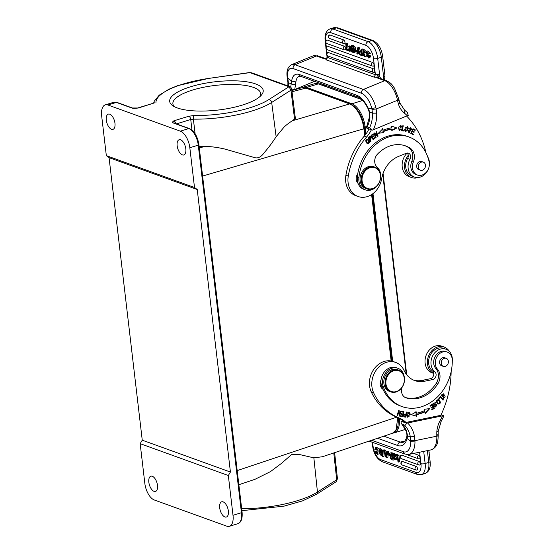 <?xml version="1.0" encoding="UTF-8"?>
<svg xmlns="http://www.w3.org/2000/svg" width="554" height="554" viewBox="0 0 554 554"><rect width="100%" height="100%" fill="white"/><g stroke="black" fill="none" stroke-linecap="round" stroke-linejoin="round"><path stroke-width="0.83" d="M401.048 128.93L401.511 129.096L401.061 128.895L400.528 129.844L399.552 130.072L400.708 126.049L399.012 126.319M398.485 127.718L399.081 129.899L399.552 130.072M400.667 125.433L401.255 126.852M400.805 129.477L399.081 130.509M400.528 129.844L400.057 129.671M400.708 126.049L401.283 127.129L401.782 127.005L400.916 125.495L399.296 130.619L401.511 129.096M401.311 126.838L401.782 127.005M411.054 132.946L413.007 133.95L412.778 134.449M412.051 130.786L413.81 131.686L413.582 132.184M412.979 128.777L414.856 129.747L414.627 130.245M413.007 133.95L411.504 133.105L412.252 131.499L414.025 132.413L414.281 131.859L412.508 130.945L413.173 129.498L415.071 130.474L415.334 129.92L413.007 128.722L410.826 133.445L413.222 134.677L413.478 134.123M411.054 132.939L411.504 133.105M411.802 131.333L412.252 131.499M413.81 131.686L414.281 131.859M412.058 130.779L412.508 130.945M412.723 129.331L413.173 129.498M414.856 129.747L415.334 129.92M411.186 129.539L411.622 129.698L410.895 127.739L409.801 132.309L408.312 130.619L408.159 131.568L409.094 132.828L410.673 128.306L409.427 128.237M409.136 128.937L408.866 132.725M410.646 127.676L411.255 129.103M408.27 130.557L409.33 132.122M410.673 128.306L411.622 129.698M409.801 132.295L409.323 132.247M403.534 130.481L403.416 130.986L401.671 130.702M401.809 130.107L402.259 130.273L403.277 125.806L402.806 125.723L401.65 130.792L403.416 130.986M403.887 131.16L404.025 130.564L402.259 130.273M407.225 127.15L406.955 130.862L405.888 131.139L406.172 127.385L407.225 127.15L405.445 127.468M404.704 129.594L405.888 131.139M407.176 126.527L407.889 128.791M407.252 130.536L405.452 131.582M404.69 130.058L405.68 131.693L408.416 128.209L407.419 126.589L404.69 130.058M374.774 137.662L372.89 139.22M373.666 135.875L372.073 137.219L373.237 138.819L372.544 137.392L374.192 136.152L373.957 135.661L372.309 136.9L371.692 135.612L373.444 134.29L373.209 133.798L371.062 135.418L373.077 139.608L375.293 137.939L374.823 137.766M372.925 134.013L371.222 135.446L372.309 136.9M375.293 137.939L375.058 137.44L373.237 138.819M372.073 137.219L372.544 137.392M373.721 135.979L374.192 136.152M371.222 135.446L371.692 135.612M372.974 134.123L373.444 134.29M382.385 128.549L382.682 130.058L383.16 130.225A50.262 41.024 109.9 0 1 391.775 127.766L391.761 126.18L396.927 127.981L391.803 130.529L391.789 129.172L391.318 128.999A48.814 39.84 109.9 0 0 382.946 131.395L383.202 132.683L378.569 133.064M396.449 127.815L391.803 130.128M383.202 132.683L378.34 133.292L382.862 128.722L383.16 130.225M382.946 131.395L383.423 131.561L383.673 132.849M383.423 131.561A48.814 39.84 -70.1 0 1 391.789 129.172M375.612 137.24L376.083 137.413L374.739 133.943L374.269 133.777L375.543 137.281M376.083 131.9L377.378 136.104M374.255 133.078L377.364 135.405L374.4 132.981L373.985 133.251L375.688 137.662L376.083 137.413M374.739 133.943L377.703 136.367L378.119 136.097L376.408 131.693L376.021 131.942L377.364 135.405M377.648 135.931L378.119 136.097M367.517 139.186L369.054 141.866M368.763 142.904L367.254 143.673M367.17 143.631C369.795 143.673 370.086 142.26 368.057 139.4C365.411 139.359 365.114 140.771 367.17 143.631L367.482 143.784M369.719 139.373L368.895 137.953L370.294 137.046L369.525 136.88L368.417 137.787L369.719 139.373C371.09 138.175 371.18 137.406 369.989 137.053L369.518 136.88M369.622 137.323L369.144 137.15M368.895 137.953L368.417 137.787M370.82 138.251L369.518 139.67L370.321 141.395M370.19 136.423L370.861 138.091M369.767 136.533L368.244 137.821L370.55 141.776L370.924 141.45L369.989 139.837C371.741 137.787 371.665 136.686 369.774 136.547L370.432 136.464M370.924 141.45L370.453 141.277M372.323 130.128L366.783 128.126L366.637 126.894L369.684 127.586L372.323 130.128L373.348 129.761A28.974 23.642 109.9 0 0 376.665 113.148L376.138 109.027L371.976 109.387L372.468 113.189L376.665 113.148M366.637 126.894L369.428 117.178L369.206 112.13L369.636 112.067L369.92 117.51L369.47 117.185M354.955 50.414L356.471 50.961L356.582 51.91L355.066 51.363L354.955 50.414L356.111 50.061L357.247 50.469M356.471 50.961L357.212 50.733M357.095 51.751L356.582 51.91M368.722 58.038L369.878 57.685L370.619 55.968L369.996 55.504L368.839 55.857L369.463 56.321L368.722 58.038L366.069 54.888L366.72 51.273L369.109 53.842L368.555 53.863L366.963 52.145L367.461 56.75L368.341 57.124M368.777 56.543L367.461 56.75M368.625 56.397L367.704 52.325M368.597 56.951L368.846 55.864M370.619 55.968L369.463 56.321M366.72 51.273L367.877 50.92L370.266 53.489L369.109 53.842M353.127 47.194L353.237 48.129L352.15 48.461L351.942 46.716C353.549 47.353 354.048 48.053 353.431 48.814L352.15 48.461M352.946 48.745L354.027 48.413L353.237 48.129M353.438 49.825L353.577 51.037L352.489 51.37L352.254 49.368L353.881 50.282L353.958 51.723M354.096 51.231L353.577 51.037M353.985 51.702L352.489 51.37M353.902 49.445L355.059 49.084C355.668 47.769 355.239 46.654 353.777 45.733L352.621 46.093L351.167 45.566L351.928 52.041L354.255 52.699L354.719 51.931L353.902 49.438C354.512 48.122 354.082 47.007 352.621 46.093M355.876 51.577L354.719 51.931M355.703 50.185L355.066 49.084M353.777 45.733L352.323 45.213L351.167 45.566M354.255 52.699L355.862 51.647M365.952 52.263L364.643 52.36C363.86 50.656 363.286 50.338 362.912 51.39L365.031 56.709L362.87 55.102L362.503 53.766L363.659 53.413M363.258 50.809L362.912 51.39L363.992 51.058M365.031 56.709L366.471 56.183M365.855 52.921L365.287 52.464M363.93 53.62L362.503 53.773M363.05 53.89L364.761 55.781L364.698 54.25L363.078 52.886M365.065 55.158L364.283 53.883M366.249 51.605L364.026 49.507L362.87 49.86L365.204 52.491M363.078 52.893L362.87 49.86M364.712 52.034L364.068 51.037M361.395 49.161L361.866 49.327L361.533 55.615L361.063 55.442L361.395 49.161L363.022 48.974L362.974 49.825M361.866 49.327L363.022 48.974M362.718 54.721L362.69 55.261L361.533 55.615M362.835 52.582L362.773 53.69M351.042 51.716L350.156 49.735L349.671 51.224L348.992 50.975L349.733 48.89L348.508 46.266L349.207 46.522L349.969 48.246L350.433 46.965L351.098 47.208L350.384 49.084L351.728 51.965L351.042 51.716M350.682 46.889L349.664 45.913L348.508 46.266M350.363 46.162L349.207 46.522M351.298 46.695L350.433 46.965M351.541 48.731L350.384 49.084M350.682 50.913L349.671 51.224M346.949 49.368L348.798 50.04L348.909 50.947L346.465 50.068L345.703 43.593L347.455 43.447L348.106 49.015L346.949 49.368L346.298 43.808M345.703 43.593L347.455 43.447M348.798 50.04L349.387 49.86M348.106 49.015L349.512 49.521M327.684 52.505A1.877 0.928 73 0 1 327.788 52.45A1.877 0.928 73 0 1 327.816 52.443A1.877 0.928 73 0 1 328.01 52.415A1.877 0.928 -107 0 1 328.037 52.422A1.877 0.928 73 0 1 328.162 52.457L373.507 68.841A1.877 0.928 73 0 1 374.539 70.164A1.877 0.928 73 0 1 374.739 70.988A1.877 0.928 73 0 1 374.227 72.422A1.884 1.884 0 0 1 373.195 72.352L327.857 55.968A1.884 1.537 109.9 0 1 326.922 54.244A1.884 1.537 109.9 0 1 328.162 52.457M326.943 46.197A1.877 0.928 73 0 1 327.047 46.141A1.877 0.928 73 0 1 327.075 46.127A1.877 0.928 73 0 1 327.269 46.107A1.877 0.928 -107 0 1 327.296 46.114A1.877 0.928 73 0 1 327.421 46.148L372.766 62.533A1.877 0.928 73 0 1 373.798 63.855A1.877 0.928 73 0 1 373.998 64.68A1.877 0.928 73 0 1 373.486 66.113A1.884 1.884 0 0 1 372.454 66.044A1.884 1.537 109.9 0 1 371.526 64.326A1.884 1.537 109.9 0 1 372.766 62.533M326.666 40.054A1.877 0.928 73 0 1 326.77 39.999A1.877 0.928 73 0 1 326.798 39.992A1.877 0.928 73 0 1 326.992 39.971A1.877 0.928 -107 0 1 327.026 39.971A1.877 0.928 73 0 1 327.151 40.006L344.47 46.266A1.877 0.928 73 0 1 345.509 47.589A1.877 0.928 73 0 1 345.703 48.413A1.877 0.928 73 0 1 345.19 49.846A1.884 1.884 0 0 1 344.166 49.777A1.884 1.537 109.9 0 1 343.258 48.641A1.884 1.537 109.9 0 1 344.47 46.266M329.429 35.013A1.877 0.928 73 0 1 329.533 34.957A1.877 0.928 73 0 1 329.561 34.95A1.877 0.928 73 0 1 329.755 34.923A1.877 0.928 -107 0 0 329.755 34.923A1.877 0.928 73 0 1 329.914 34.964L343.729 39.957A1.877 0.928 73 0 1 344.768 41.28A1.877 0.928 73 0 1 344.962 42.104A1.877 0.928 73 0 1 344.45 43.537A1.884 1.884 0 0 1 343.425 43.468A1.884 1.537 109.9 0 1 342.517 42.333A1.884 1.537 109.9 0 1 343.729 39.957M358.66 51.224L357.739 51.501L358.216 49.812M357.926 49.902A8.386 4.134 73 0 0 357.981 49.043L358.874 51.917L357.739 51.501M359.165 52.824L357.662 52.284L357.469 54.043L356.845 53.814L357.559 47.879L358.161 48.094L360.502 55.137L359.83 54.894L359.165 52.824M357.559 47.879L358.722 47.519L359.317 47.741L358.161 48.094M361.09 54.957L360.502 55.137M359.317 47.741L361.173 53.336M358.736 52.672L358.632 53.69L357.469 54.043M369.206 112.116L368.278 109.131C364.927 102.414 361.575 98.404 358.223 97.116A3.04 2.486 -70.1 0 1 356.769 95.274A20.276 9.418 -112.3 0 1 368.555 108.896L368.285 109.117M325.433 58.585L318.038 55.912L312.996 55.906L291.639 64.673C287.692 66.805 286.231 71.085 287.242 77.505L287.9 82.373L288.385 82.775L287.921 79.007L287.422 78.585M287.921 79.007L287.755 78.059A14.487 6.731 67.7 0 1 293.149 68.571L361.478 93.266A14.487 6.731 67.7 0 1 371.782 108.432L368.569 108.889L369.656 112.067L372.454 113.196A25.927 21.163 109.9 0 1 369.684 127.586M358.223 97.116L300.912 76.404A3.04 2.486 -70.1 0 1 299.458 74.561A20.276 9.418 -112.3 0 0 291.681 81.106L291.203 83.716L288.385 82.775A25.927 21.163 109.9 0 1 288.385 86.064M294.721 89.7A28.974 23.642 109.9 0 0 294.749 89.464L295.898 81.902L291.681 81.106L287.734 78.066M295.497 84.554C293.835 84.824 292.401 84.54 291.203 83.716L290.767 87.213M314.561 81.334L294.749 89.464L291.695 89.118M448.048 360.1A4.273 3.49 -70.1 0 1 447.362 364.878A4.273 3.49 -70.1 0 1 443.345 366.381A4.273 3.49 -70.1 0 1 441.552 364.615A4.273 3.49 -70.1 0 1 442.237 359.844A4.273 3.49 -70.1 0 1 446.254 358.341A4.273 3.49 -70.1 0 1 448.048 360.1M445.284 357.988A4.349 3.546 109.9 0 0 444.703 357.704A4.349 3.546 109.9 0 0 443.061 357.593A4.349 3.546 109.9 0 0 439.585 362.538A4.349 3.546 109.9 0 0 441.746 365.875A4.349 3.546 109.9 0 0 442.383 366.028M402.072 387.378A8.691 7.091 109.9 0 0 405.86 397.765A8.691 7.091 109.9 0 0 406.054 397.834A33.025 26.952 109.9 0 0 417.799 398.402A33.025 26.952 109.9 0 0 437.729 384.005A11.586 9.46 109.9 0 0 437.48 369.186A10.138 8.275 -70.1 0 1 435.901 359.006A10.138 8.275 -70.1 0 1 443.373 351.797A10.138 8.275 -70.1 0 1 447.21 352.053A10.138 8.275 -70.1 0 1 452.272 360.045A42.589 34.757 -70.1 0 1 418.166 407.633A42.589 34.757 -70.1 0 1 402.059 406.574A42.589 34.757 -70.1 0 1 383.264 386.713A13.04 10.637 -70.1 0 1 392.952 367.946A13.04 10.637 -70.1 0 1 397.883 368.271A13.04 10.637 -70.1 0 1 404.295 377.184M397.883 368.271L396.311 367.704A13.04 10.637 109.9 0 0 391.38 367.378A13.04 10.637 109.9 0 0 382.662 374.525A13.04 10.637 109.9 0 0 381.02 380.03A13.04 10.637 109.9 0 0 381.692 386.145A42.589 34.757 109.9 0 0 382.973 389.282A42.589 34.757 109.9 0 0 400.487 405.999L402.059 406.574M447.21 352.053L445.638 351.485A10.138 8.275 109.9 0 0 441.801 351.229A10.138 8.275 109.9 0 0 433.678 362.558A10.138 8.275 109.9 0 0 435.901 368.618A11.586 9.46 -70.1 0 1 436.157 383.437A33.025 26.952 -70.1 0 1 416.227 397.834A33.025 26.952 -70.1 0 1 405.203 397.481M434.842 406.269L435.416 406.491L434.994 406.124L434.606 406.498L435.229 407.058L436.497 404.205L434.267 404.669M435.624 402.28L436.192 402.862L435.465 402.211L434.094 405.313L436.351 404.801L433.879 405.196M436.24 404.15L436.691 405.327M436.497 405.95L435.001 406.941M433.512 403.36L434.156 404.524M435.354 403.056L436.192 402.862M436.351 404.801L435.416 406.491M434.627 404.69L433.983 403.527M435.354 402.876L435.825 403.229M440.402 396.532L443.394 399.794L440.582 396.339L438.803 398.333L439.135 398.741L440.534 397.163L440.063 396.996L438.837 398.374M440.534 397.163L443.02 400.217L443.394 399.794M436.469 401.158L438.304 403.644L436.933 401.442L438.595 400.043L439.938 402.287L438.304 403.644M438.595 400.043L436.774 400.348M438.526 399.42L439.945 402.232M439.647 403.125L437.875 404.101M438.574 399.448L439.045 399.621C436.268 399.676 435.866 401.165 437.84 404.081C440.645 404.018 441.046 402.536 439.045 399.621L438.768 399.489M398.665 410.514L399.019 414.759L399.496 414.932L399.122 410.528L398.7 410.403L397.093 415.361L397.488 415.479L398.748 411.587L399.122 415.985L399.545 416.109L401.158 411.158L400.764 411.033L399.496 414.932M399.413 414.898L399.109 415.832M397.1 415.341L397.488 415.479M398.361 411.449L398.748 411.587M399.115 415.957L399.545 416.109M402.329 416.096L402.197 416.622L402.668 416.788L403.956 411.747L401.567 411.262L401.415 411.851L403.381 412.259L401.435 411.781M403.381 412.259L402.945 413.976L401.172 413.609L401.02 414.198L402.793 414.565L401.041 414.129M402.197 416.622L400.369 416.248M403.464 411.65L403.319 412.231M402.876 413.963L402.723 414.537M402.793 414.565L402.398 416.109L400.507 415.722L400.355 416.317L402.668 416.788M432.182 404.205L434.364 408.291L432.487 403.998L429.987 405.743L430.209 406.255L432.265 404.815L431.795 404.642L430.043 405.867M432.265 404.815L432.903 406.276L431.054 407.571L431.268 408.076L433.124 406.781L432.653 406.608L431.102 407.696M433.893 408.118L431.774 409.607M433.124 406.781L433.699 408.097L431.718 409.482L431.94 409.988L434.364 408.291M415.832 411.747L415.888 413.097L416.366 413.27A48.814 39.84 -70.1 0 0 424.696 410.542L424.399 409.267L429.745 408.61L425.34 413.346L425.001 411.857A50.262 41.024 109.9 0 1 416.421 414.662L416.483 416.241L411.241 414.655L416.31 411.913L416.359 413.27M425.001 411.857L424.53 411.691A50.262 41.024 -70.1 0 1 415.95 414.496L416.012 416.068L410.77 414.489M429.031 408.7L425.216 412.799M416.012 416.068L416.483 416.241M415.95 414.496L416.421 414.662M403.949 414.621L405.902 414.724L405.549 416.539L403.845 416.199M403.617 415.763L403.852 416.186M404.323 416.359C403.797 415.091 404.323 414.551 405.902 414.724M405.493 416.532L405.396 417.017L403.672 416.788M405.95 414.115L405.84 414.697M406.407 412.051L406.013 414.122C403.679 414.323 403.063 415.265 404.15 416.947L405.874 417.183L406.844 412.1L406.407 412.051M405.396 417.017L405.867 417.19M406.878 415.486L408.007 416.746L407.876 413.187L408.984 412.702L409.108 416.31L408.007 416.746M408.984 412.702L407.571 412.813M408.921 412.086L409.641 413.672M408.949 416.476L407.599 417.19M410.057 413.402L409.171 412.141L406.941 416.068L407.827 417.307L410.057 413.402L409.586 413.229M441.586 395.196L442.327 396.636L442.016 395.688L443.588 394.434L441.787 394.746M443.532 393.811L445.118 396.442M444.793 397.391L443.221 398.236M442.016 395.688L441.538 395.514M443.588 394.434L443.463 398.34L443.768 393.88L442.327 396.636M451.143 371.658A86.916 70.933 -70.1 0 1 440.825 415.32L405.992 422.432A28.974 23.642 109.9 0 0 399.496 418.166A66.632 54.382 -70.1 0 1 373.569 392.634A20.276 16.551 -70.1 0 1 371.789 384.975A20.276 16.551 -70.1 0 1 395.688 362.427A20.276 16.551 -70.1 0 1 404.018 370.37A26.073 21.281 109.9 0 0 414.724 380.577A26.073 21.281 109.9 0 0 424.586 381.228L432.639 379.58A4.349 3.546 109.9 0 0 435.929 376.208A4.349 3.546 109.9 0 0 434.807 371.782A12.749 10.401 -70.1 0 1 430.964 363.403A12.749 10.401 -70.1 0 1 445.984 349.235A12.749 10.401 -70.1 0 1 452.341 359.034A12.749 10.401 -70.1 0 1 452.286 361.007M434.807 371.782L432.445 370.931A12.749 10.401 -70.1 0 1 430.195 355.211A12.749 10.401 -70.1 0 1 443.622 348.376L445.984 349.235M432.445 370.931A4.349 3.546 -70.1 0 1 433.727 373.417A14.196 11.586 -70.1 0 1 427.383 362.801A14.196 11.586 -70.1 0 1 444.114 347.019L441.753 346.167A14.196 11.586 109.9 0 0 425.022 361.949A14.196 11.586 109.9 0 0 432.106 372.863L433.734 373.451M444.114 347.019A14.196 11.586 -70.1 0 1 449.349 351.451M433.727 373.417A4.349 3.546 -70.1 0 1 430.278 378.728L422.224 380.376A26.073 21.281 -70.1 0 1 413.561 380.106M395.688 362.427L393.326 361.575A20.276 16.551 109.9 0 0 369.428 384.123A20.276 16.551 109.9 0 0 371.208 391.782A66.632 54.382 109.9 0 0 397.135 417.314A28.974 23.642 -70.1 0 1 403.631 421.58L405.992 422.432M406.172 430.867L406.629 431.282A25.927 21.163 -70.1 0 0 402.121 424.239C401.373 423.928 401.027 422.917 401.061 421.206L406.601 423.208C405.895 424.759 405.189 425.389 404.482 425.091L401.733 423.976L406.144 430.874L406.982 434.959M389.324 455.277L387.814 454.73L387.703 453.781L389.213 454.328L389.324 455.277L389.739 455.146M389.573 453.691L387.703 453.781M375.723 451.829L376.879 451.475L375.169 451.849L375.723 451.829L377.316 453.546L376.817 448.941L375.681 448.74L376.838 448.387L376.588 449.474L375.439 449.834L374.816 449.37L375.564 447.653L378.216 450.804L377.565 454.419L375.169 451.849M377.731 453.006L376.879 451.475M375.937 448.567L375.432 449.827M377.565 454.419L379.185 453.733M379.49 453.075L379.58 452.41M378.964 449.156L376.72 447.3L375.564 447.653M392.239 458.165L391.74 457.092M391.339 456.946L392.128 457.23L392.336 458.975C390.729 458.338 390.238 457.639 390.854 456.877L391.339 456.946M391.934 455.533L391.401 453.636M391.484 455.076L390.397 455.409L392.024 456.323L391.789 454.322L390.321 453.968L390.397 455.416M394.136 458.643L394.268 459.772L393.111 460.125L391.664 459.598C390.196 458.684 389.774 457.569 390.383 456.254L389.566 453.761L390.023 452.992L391.948 452.736L393.527 453.428M393.111 460.125L392.35 453.65L390.792 453.089M392.35 453.65L393.506 453.297M391.948 452.736L390.023 452.992M381.027 454.882L381.367 454.301C380.993 455.353 380.418 455.035 379.635 453.331L380.446 453.082M381.353 454.183L380.93 453.47M382.717 450.617L382.572 450.236L381.415 450.589L381.782 451.925L382.932 451.565M382.572 450.236L380.404 448.629L379.248 448.982L381.415 450.589M381.367 454.301L379.248 448.982M381.152 451.455L380.736 451.094L379.58 451.455L379.525 449.917L381.775 451.919M380.736 451.081L380.369 450.18M379.58 451.455L381.2 452.805M382.606 452.756L381.754 451.898L380.598 452.251M382.364 452.445L381.207 452.798L381.408 455.831L379.081 453.2L380.148 452.874M379.635 453.331L379.081 453.2M382.883 456.531L382.419 456.364L382.745 450.077L383.216 450.25L382.883 456.531L384.04 456.177L384.261 452.002M383.216 450.25L384.372 449.89L382.745 450.077M384.372 449.89L384.344 450.381M394.129 455.956L394.614 454.467L395.286 454.716L394.552 456.801L395.771 459.425L395.078 459.169L394.316 457.445L393.852 458.726L393.181 458.483L393.894 456.607L392.557 453.726L393.243 453.975L394.129 455.956M394.552 456.801L395.708 456.448L396.927 459.065L395.771 459.425M394.753 458.449L393.852 458.726M394.76 454.425L393.714 453.373L392.557 453.726M394.4 453.615L393.243 453.975M395.286 454.716L396.449 454.356L394.614 454.467M395.93 455.817L395.708 456.448M397.329 456.323L395.48 455.651L395.376 454.744L397.814 455.623L398.97 455.27L399.732 461.745L397.987 461.884L397.329 456.323M398.575 462.098L397.814 455.623M398.97 455.27L396.532 454.391L395.376 454.744M419.053 452.334A1.877 0.928 73 0 1 418.914 452.479A1.877 0.928 73 0 1 418.782 452.542A1.877 0.928 73 0 1 418.734 452.556A1.877 0.928 73 0 1 418.589 452.563M413.644 453.435L418.755 455.284A1.877 0.928 73 0 1 419.98 457.431A1.877 0.928 73 0 1 420.001 457.777A1.877 0.928 73 0 1 420.001 457.943A1.877 0.928 73 0 1 419.974 458.172A1.877 0.928 73 0 1 419.8 458.629A1.877 0.928 73 0 1 419.655 458.788A1.877 0.928 73 0 1 419.523 458.851A1.877 0.928 73 0 1 419.475 458.864A1.877 0.928 73 0 1 419.33 458.871M419.447 464.979A1.884 1.537 -70.1 0 1 418.72 464.938L401.394 458.67A1.884 1.884 0 0 1 401.325 455.159A1.877 0.928 73 0 1 401.705 455.159L419.025 461.42A1.877 0.928 73 0 1 420.257 463.566A1.877 0.928 73 0 1 420.278 463.92A1.877 0.928 73 0 1 420.271 464.086A1.877 0.928 73 0 1 420.244 464.314A1.877 0.928 73 0 1 420.077 464.771A1.877 0.928 73 0 1 419.925 464.924A1.877 0.928 73 0 1 419.8 464.993A1.877 0.928 73 0 1 419.745 465.007A1.877 0.928 73 0 1 419.6 465.014M416.684 470.021A1.884 1.537 -70.1 0 1 415.957 469.979L402.135 464.979A1.884 1.884 0 0 1 402.066 461.468A1.877 0.928 73 0 1 402.446 461.468L416.269 466.468A1.877 0.928 73 0 1 417.494 468.615A1.877 0.928 73 0 1 417.515 468.961A1.877 0.928 73 0 1 417.508 469.127A1.877 0.928 73 0 1 417.481 469.356A1.877 0.928 73 0 1 417.314 469.813A1.877 0.928 73 0 1 417.162 469.965A1.877 0.928 73 0 1 417.037 470.034A1.877 0.928 73 0 1 416.989 470.048A1.877 0.928 73 0 1 416.837 470.055M386.54 454.19L386.36 455.79A8.386 4.134 73 0 0 386.297 456.648L385.404 453.781L386.54 454.19M385.113 452.867L386.623 453.407L386.81 451.649L387.44 451.877L386.72 457.812L386.117 457.597L383.784 450.554L384.455 450.797L385.113 452.867L386.699 452.666M388.188 454.862L387.876 457.459L386.72 457.812M384.455 450.797L385.612 450.444L383.784 450.554M385.612 450.444L386.27 452.514M387.44 451.877L388.596 451.524L386.81 451.649M388.596 451.524L388.347 453.587M377.606 438.262L397.765 445.541A20.276 10.484 -101.5 0 0 407.128 438.512L410.756 441.649M410.743 440.659L414.946 440.672L414.503 436.531L410.341 436.871L410.777 441.649L414.981 441.947L414.946 440.672L436.822 436.199A3.04 0.783 -2.3 0 0 438.214 435.479C437.819 441.891 438.082 447.085 430.811 449.931A17.527 9.065 -101.5 0 0 436.822 436.199L436.787 435.299C438.283 434.842 438.581 434.468 437.667 434.184M406.795 437.182L407.128 438.512L407.536 435.922L410.341 436.871A25.927 21.163 -70.1 0 0 404.482 425.091M397.765 445.541A3.04 2.486 -70.1 0 1 400.196 442.085A17.236 8.912 78.5 0 0 402.987 442.334C403.381 441.919 404.344 443.255 406.754 437.168L406.989 435.001L407.536 435.922L406.629 431.282M437.681 431.171C438.595 431.455 438.304 431.725 436.808 431.975L436.787 435.299M443.373 417.03L443.449 415.652L441.074 414.794M402.806 420.811L401.061 421.206M406.601 423.208L443.449 415.652M381.02 380.03A7.244 5.914 109.9 0 0 380.162 384.088A7.244 5.914 109.9 0 0 382.973 389.282M397.467 369.663A11.586 9.46 109.9 0 0 393.084 369.373A11.586 9.46 109.9 0 0 383.97 379.926A11.586 9.46 109.9 0 0 389.594 391.456L390.847 391.913A11.586 9.46 -70.1 0 1 385.072 383.001A11.586 9.46 -70.1 0 1 394.344 369.823A11.586 9.46 109.9 0 1 398.728 370.114L397.467 369.663M390.847 391.913A11.586 9.46 -70.1 0 0 395.231 392.204A11.586 9.46 109.9 0 0 404.503 379.026A11.586 9.46 109.9 0 0 398.728 370.114M394.683 370.501A11.011 8.982 -70.1 0 1 404.337 379.241A11.011 8.982 -70.1 0 1 395.528 391.754A11.011 8.982 -70.1 0 1 385.875 383.015A11.011 8.982 -70.1 0 1 394.683 370.501M381.062 383.548A7.098 5.796 -70.1 0 1 380.196 382.966M380.439 174.129A11.586 9.46 -70.1 0 1 373.071 188.706A11.586 9.46 -70.1 0 1 367.004 188.928A11.586 9.46 -70.1 0 1 361.45 181.927A11.586 9.46 -70.1 0 1 368.819 167.356A11.586 9.46 -70.1 0 1 374.885 167.135A11.586 9.46 -70.1 0 1 380.439 174.129M369.241 168.007A11.011 8.982 -70.1 0 1 380.279 174.441A11.011 8.982 -70.1 0 1 373.278 188.284A11.011 8.982 -70.1 0 1 362.24 181.851A11.011 8.982 -70.1 0 1 369.241 168.007M374.885 167.135L373.701 166.706A11.586 9.46 109.9 0 0 367.641 166.934A11.586 9.46 109.9 0 0 360.079 177.966A11.586 9.46 109.9 0 0 365.827 188.505L367.004 188.928M424.835 163.34A4.273 3.49 -70.1 0 1 424.676 168.395A4.273 3.49 -70.1 0 1 420.451 170.196A4.273 3.49 -70.1 0 1 418.969 169.012A4.273 3.49 -70.1 0 1 419.129 163.963A4.273 3.49 -70.1 0 1 423.36 162.156A4.273 3.49 -70.1 0 1 424.835 163.34M422.39 161.81A4.349 3.546 109.9 0 0 421.809 161.519A4.349 3.546 109.9 0 0 419.53 161.609A4.349 3.546 109.9 0 0 416.767 167.073A4.349 3.546 109.9 0 0 418.852 169.697A4.349 3.546 109.9 0 0 419.482 169.843M377.842 184.925A13.04 10.637 -70.1 0 1 372.149 189.613A13.04 10.637 -70.1 0 1 365.328 189.863A13.04 10.637 -70.1 0 1 358.881 177.876A42.589 34.757 -70.1 0 1 386.616 137.766A42.589 34.757 -70.1 0 1 408.894 136.942A42.589 34.757 -70.1 0 1 429.142 161.879A10.138 8.275 -70.1 0 1 422.737 174.815A10.138 8.275 -70.1 0 1 417.432 175.016A10.138 8.275 -70.1 0 1 413.305 162.121A11.586 9.46 109.9 0 0 410.175 148.181A33.025 26.952 109.9 0 0 405.646 145.931A33.025 26.952 109.9 0 0 388.368 146.575A33.025 26.952 109.9 0 0 377.565 154.047A8.691 7.091 109.9 0 0 377.108 167.093A13.04 10.637 -70.1 0 1 380.66 177.142M408.894 136.942L407.322 136.367A42.589 34.757 109.9 0 0 385.037 137.198A42.589 34.757 109.9 0 0 357.787 173.631A42.589 34.757 109.9 0 0 357.309 177.308A13.04 10.637 109.9 0 0 358.071 183.395A13.04 10.637 109.9 0 0 363.756 189.295L365.328 189.863M404.856 145.66A33.025 26.952 -70.1 0 1 408.603 147.613A11.586 9.46 -70.1 0 1 411.726 161.553A10.138 8.275 109.9 0 0 415.853 174.448L417.432 175.016M407.211 153.049A14.196 11.586 109.9 0 0 402.405 168.111A14.196 11.586 109.9 0 0 409.205 176.684L411.567 177.536A14.196 11.586 -70.1 0 1 404.766 168.963A14.196 11.586 -70.1 0 1 408.256 155.335A4.349 3.546 -70.1 0 1 407.626 158.402L409.995 159.254A4.349 3.546 109.9 0 0 408.478 153.202A4.349 3.546 109.9 0 0 406.207 153.285L398.34 156.512A26.073 21.281 109.9 0 0 381.658 178.783A20.276 16.551 -70.1 0 1 358.078 196.497A20.276 16.551 -70.1 0 1 348.355 184.247A20.276 16.551 -70.1 0 1 348.279 176.068A66.632 54.382 -70.1 0 1 366.609 136.977A28.974 23.642 109.9 0 0 371.388 129.795M418.429 177.474A14.196 11.586 -70.1 0 1 411.567 177.536M406.636 116.091A86.916 70.933 -70.1 0 1 425.901 152.544A14.487 11.821 109.9 0 0 425.922 152.648M427.743 156.955A12.749 10.401 -70.1 0 1 429.198 160.75A12.749 10.401 -70.1 0 1 429.336 165.314M428.394 168.956A12.749 10.401 -70.1 0 1 414.427 177.024A12.749 10.401 -70.1 0 1 409.891 173.319A12.749 10.401 -70.1 0 1 408.312 169.33A12.749 10.401 -70.1 0 1 409.995 159.254M414.427 177.024L412.058 176.172A12.749 10.401 -70.1 0 1 407.626 158.402M369.026 128.937A28.974 23.642 -70.1 0 1 364.248 136.125A66.632 54.382 109.9 0 0 345.918 175.209A20.276 16.551 109.9 0 0 345.994 183.395A20.276 16.551 109.9 0 0 355.716 195.645L358.078 196.497M407.204 153.036A4.349 3.546 -70.1 0 1 408.256 155.335M357.787 173.631A7.244 5.914 109.9 0 0 356.354 180.119A7.244 5.914 109.9 0 0 358.071 183.395M357.378 180.646A7.098 5.796 -70.1 0 1 356.326 179.96M242.029 105.177A47.076 14.217 -6.7 0 0 261.322 95.191A47.076 14.217 -6.7 0 0 244.369 81.48A47.076 14.217 -6.7 0 0 190.86 86.687A47.076 14.217 -6.7 0 0 172.619 105.613A47.076 14.217 -6.7 0 0 242.029 105.177M259.888 96.611A44.181 13.338 -6.7 0 0 260.65 93.522A44.181 13.338 -6.7 0 0 236.98 84.603A44.181 13.338 -6.7 0 0 192.757 89.997A44.181 13.338 173.3 0 0 172.89 103.827A44.181 13.338 173.3 0 0 174.351 106.659M364.276 128.126L363.881 128.77C363.092 122.898 361.374 117.628 358.708 112.954C356.042 108.328 353.023 105.322 349.657 103.93L350.28 103.965M291.432 88.744L290.933 90.184L289.001 86.729L268.87 99.575A2.895 2.341 57.5 0 1 271.682 102.455L276.134 136.706L283.918 127.261C285.829 125.322 288.655 123.14 292.408 120.717L349.657 103.93L305.538 87.989L301.66 87.788M392.481 433.256L395.985 430.119L397.807 417.64M399.379 418.388A20.276 9.993 73 0 1 394.199 432.854A20.276 9.993 73 0 1 393.015 433.062M302.041 87.67A20.276 9.993 73 0 1 303.003 87.255A20.276 9.993 73 0 1 306.687 87.449L351.88 103.778A20.276 9.993 73 0 1 365.155 126.963L365.972 133.964M372.981 193.609L392.689 361.367M185.819 148.908A7.964 3.926 -107 0 0 179.157 139.726A7.964 3.926 -107 0 0 177.162 145.778A7.964 3.926 -107 0 0 183.824 154.961A7.964 3.926 -107 0 0 185.819 148.908M174.06 123.036L173.921 120.8A2.895 1.427 73 0 1 175.743 123.646M174.129 123.327L174.004 123.016A1.447 1.184 109.9 0 0 173.354 123.009C172.121 122.635 172.308 121.901 173.921 120.8L188.845 116.229A2.895 1.427 73 0 1 190.742 119.505L176.414 123.888M106.313 120.17A7.964 3.926 -107 0 0 112.974 129.352A7.964 3.926 -107 0 0 114.969 123.3A7.964 3.926 -107 0 0 108.307 114.117A7.964 3.926 -107 0 0 106.313 120.17M336.112 481.779L337.455 478.739L334.623 452.653M137.821 107.995A2.895 1.427 73 0 1 137.925 107.954A2.895 1.427 73 0 1 138.452 107.982L136.907 108.162M154.677 102.822L138.452 107.982C134.927 108.425 132.704 108.425 131.783 107.988A1.447 1.184 -70.1 0 1 132.441 107.995L137.69 108.002M148.846 482.25A7.964 3.926 -107 0 0 155.508 491.433A7.964 3.926 -107 0 0 157.502 485.38A7.964 3.926 -107 0 0 150.84 476.198A7.964 3.926 -107 0 0 148.846 482.25M228.352 510.989A7.964 3.926 -107 0 0 221.69 501.806A7.964 3.926 -107 0 0 219.696 507.859A7.964 3.926 -107 0 0 226.357 517.041A7.964 3.926 -107 0 0 228.352 510.989M194.502 187.501L106.333 155.639L109.062 157.641L197.231 189.51L194.502 187.501L189.828 147.731L198.263 145.148A14.487 7.14 -107 0 0 188.782 128.583L173.354 123.009M197.231 189.51L230.422 472.043L142.253 440.174L109.062 157.641M142.253 440.174L140.169 443.657L228.331 475.519L230.422 472.043M228.331 475.519L233.005 515.296A14.487 7.14 73 0 1 229.377 526.3A14.487 7.14 73 0 1 226.745 526.161L154.324 499.992A14.487 7.14 73 0 1 144.836 483.427L140.169 443.657M106.333 155.639L101.659 115.862A14.487 7.14 73 0 1 105.288 104.858A14.487 7.14 73 0 1 107.919 104.997L180.341 131.173A14.487 7.14 73 0 1 189.828 147.731M238.857 484.722L254.93 479.342L270.407 471.648L281.598 463.283L291.584 454.536L299.624 454.564L313.862 457.846L322.386 456.752L392.44 433.29M188.796 116.243L194.122 115.502A60.878 18.379 173.3 0 0 268.87 99.575M199.128 146.505L204.558 146.478L199.308 148.022M276.134 136.706C272.61 142.274 267.686 148.791 264.466 152.357C261.322 156.955 257.977 158.679 254.418 157.544L224.578 148.991C216.967 147.253 210.298 146.415 204.558 146.478M292.408 120.717L295.372 118.397L291.702 89.173C291.605 88.176 290.982 87.31 289.825 86.59L251.758 72.83M251.793 72.837L249.951 72.629L289.001 86.743L289.638 86.542L289.714 87.317M289.638 86.542L290.241 86.909M155.951 102.622A60.878 18.379 173.3 0 1 209.862 78.246L248.801 72.796M325.461 86.334L326.604 85.683M398.499 99.505C399.406 99.762 399.136 100.302 397.682 101.112L397.509 100.253L376.138 109.027L375.882 107.788L371.782 108.432L371.976 109.38M326.091 58.696L324.076 58.731L325.794 58.585L326.929 57.734L327.047 56.965M325.233 58.585L325.648 58.62M326.929 57.748L325.461 58.745L326.23 59.853L327.546 57.471L327.061 57M380.612 78.529A4.778 3.899 109.9 0 0 379.026 76.196L379.545 74.174L375.411 74.769L374.095 77.151L326.23 59.853M378.458 77.622L377.136 77.906L377.025 77.38L378.707 77.657L379.026 76.196L377.399 75.642L379.545 74.167L377.696 58.419L381.311 57.311L383.61 76.874A5.505 4.494 -70.1 0 1 383.347 79.52M379.005 76.417L377.399 75.642M374.095 77.151L377.025 77.38L377.101 75.877M397.682 101.112L398.451 104.194C399.856 103.176 400.106 102.538 399.192 102.275M398.984 99.914L399.683 102.698M407.038 112.358L408.319 115.315L373.348 129.761M367.614 139.788L369.061 141.956L367.607 143.251L366.173 141.041L367.614 139.788L365.986 139.996M365.716 141.111L367.607 143.251M370.716 139.206L369.989 139.837L370.716 139.206L370.245 139.033M406.013 414.122L405.182 414.025L406.013 414.122M406.172 127.385L405.701 127.212M407.938 128.036L408.416 128.209M363.556 52.395L364.58 52.076M373.507 68.841A1.884 1.537 109.9 0 0 372.267 70.635A1.884 1.537 109.9 0 0 373.195 72.352M327.421 46.148A1.884 1.537 109.9 0 0 326.181 47.935A1.884 1.537 109.9 0 0 327.116 49.659L372.454 66.044M327.151 40.006A1.884 1.537 109.9 0 0 325.939 42.381A1.884 1.537 109.9 0 0 326.839 43.517L344.166 49.777M329.914 34.964A1.884 1.537 109.9 0 0 328.695 37.333A1.884 1.537 109.9 0 0 329.602 38.475L343.425 43.468M299.458 74.561L356.769 95.274M287.277 77.505L287.755 78.059M405.666 397.696L406.054 397.834M383.264 386.713L381.692 386.145M437.48 369.186L435.901 368.618M437.729 384.005L436.157 383.437M436.462 401.269L436.933 401.442M407.432 413.028L407.876 413.187M432.639 379.58L430.278 378.728M424.586 381.228L422.224 380.376M373.569 392.634L371.208 391.782M399.496 418.166L397.135 417.314M418.429 452.528A1.884 1.537 -70.1 0 1 417.979 452.549M419.17 458.837A1.884 1.537 -70.1 0 1 418.443 458.795A1.884 1.537 -70.1 0 1 417.508 457.071A1.884 1.537 -70.1 0 1 418.755 455.284M419.745 465.007A1.884 1.884 0 0 1 418.72 464.938A1.884 1.537 -70.1 0 1 417.778 463.483A1.884 1.537 -70.1 0 1 419.025 461.42M401.394 458.67A1.884 1.537 -70.1 0 1 400.452 457.223A1.884 1.537 -70.1 0 1 401.705 455.159M416.982 470.048A1.884 1.884 0 0 1 415.957 469.979A1.884 1.537 -70.1 0 1 415.015 468.532A1.884 1.537 -70.1 0 1 416.269 466.468M402.135 464.979A1.884 1.537 -70.1 0 1 401.193 463.532A1.884 1.537 -70.1 0 1 402.446 461.468M428.81 450.34L430.112 461.447A3.04 0.921 173.3 0 1 428.748 462.403L425.133 463.511A14.633 7.209 73 0 1 423.955 472.458A14.633 7.209 73 0 1 421.462 474.626L425.084 473.518A14.633 7.209 -107 0 0 428.748 462.403L427.363 450.631M380.674 459.64A3.04 2.486 109.9 0 0 382.17 461.724C376.942 459.024 373.749 453.774 372.593 445.97A3.04 0.921 -6.7 0 0 373.084 446.386A11.586 5.706 73 0 0 380.674 459.64L415.936 472.382A11.586 5.706 73 0 0 420.015 470.775A11.586 5.706 73 0 0 420.95 463.684A3.04 0.921 -6.7 0 0 425.133 463.511L423.706 451.378M405.93 430.347L404.309 429.759M410.777 441.649A14.487 7.493 78.5 0 1 403.437 451.732L371.672 440.25M403.437 451.732A3.04 2.486 109.9 0 0 404.953 454.072L369.096 441.109M414.981 441.947A17.527 9.065 78.5 0 1 408.942 454.398L404.953 454.072M383.839 436.171L400.196 442.085L404.801 441.143M382.17 461.724L417.432 474.466A3.04 2.486 -70.1 0 1 415.936 472.382M420.95 463.684L419.6 452.216M372.613 442.383L373.084 446.386M442.48 415.916A86.916 70.933 -70.1 0 1 440.125 420.528L441.15 421.379L443.422 416.94M440.125 420.528A23.178 18.912 109.9 0 0 436.808 431.975M414.503 436.531A28.974 23.642 109.9 0 0 407.647 423.034M357.309 177.308L358.881 177.876M410.175 148.181L408.603 147.613M413.305 162.121L411.726 161.553M364.248 136.125L366.609 136.977M345.918 175.209L348.279 176.068M292.027 91.756L306.168 88.017M391.159 360.993L371.609 194.572M364.684 135.612L363.881 128.77L202.598 176.061M382.752 174.33L406.221 374.116M365.155 126.963L366.838 126.444M351.88 103.778L362.711 100.461M306.687 87.449L318.308 83.889L361.928 99.651M303.003 87.255L314.624 83.702A20.276 9.993 73 0 1 318.308 83.889A0.873 0.706 109.9 0 1 318.695 83.896L361.693 99.436M241.683 508.745A63.772 19.258 -6.7 0 0 317.449 492.035A2.895 2.341 57.5 0 1 316.507 494.272L302.526 500.885L283.987 506.155L241.904 510.67M174.004 123.016L189.433 128.597A1.447 1.184 109.9 0 0 188.782 128.583L180.341 131.173M189.433 128.597C194.447 131.187 197.612 136.554 198.914 144.691A1.447 0.436 173.3 0 1 198.263 145.148L241.44 512.713A14.487 7.14 73 0 1 237.811 523.717L229.377 526.3M198.914 144.691L242.091 512.256A1.447 0.436 173.3 0 1 241.44 512.713L233.005 515.296M333.778 452.937L336.7 479.771L317.449 492.035L313.862 457.846M131.783 107.988L116.354 102.414A1.447 1.184 -70.1 0 1 117.012 102.421L132.441 107.995M107.919 104.997L116.354 102.414A14.487 7.14 -107 0 0 113.722 102.275L117.012 102.421M294.61 119.387L290.933 90.184L271.682 102.455A63.772 19.258 173.3 0 1 251.426 111.16A63.772 19.258 173.3 0 1 193.374 119.138A2.895 1.108 -89.2 0 1 194.122 115.502M191.996 130.128L190.735 119.505L193.374 119.138L195.112 133.791M209.862 78.246L249.362 72.574M396.754 417.162L237.202 470.595M324.055 84.762A86.916 70.933 -70.1 0 1 325.655 86.258M295.898 81.902A17.236 8.005 67.7 0 1 299.118 76.272L300.912 76.404M375.882 107.788A17.527 8.144 -112.3 0 0 363.417 89.443L384.774 80.669A17.527 8.144 -112.3 0 1 397.509 100.253A3.04 1.046 -11.3 0 0 398.838 99.062L399.012 99.921M384.774 80.669A3.04 2.486 -70.1 0 1 386.367 80.607L378.728 77.851A3.04 2.486 109.9 0 0 377.136 77.906L384.774 80.669M361.478 93.266A3.04 2.486 -70.1 0 1 363.417 89.443L295.081 64.742A3.04 2.486 -70.1 0 0 293.149 68.571M291.639 64.673A17.527 8.144 67.7 0 1 295.081 64.742L316.445 55.975A17.527 8.144 67.7 0 0 312.996 55.906M318.038 55.912A3.04 2.486 109.9 0 0 316.445 55.975L324.076 58.731A3.04 2.486 109.9 0 1 325.35 58.585M337.836 27.859A3.04 2.486 109.9 0 0 336.465 27.839A14.633 7.209 -107 0 0 333.806 27.7L337.836 27.859L373.105 40.601A3.04 2.486 109.9 0 0 371.734 40.581L336.465 27.839L332.85 28.946A3.04 2.486 109.9 0 0 332.629 29.023A3.04 2.486 109.9 0 0 330.655 32.603A11.586 5.706 73 0 0 326.576 34.209A11.586 5.706 73 0 0 325.648 41.294L325.648 41.301A3.04 0.921 -6.7 0 1 325.156 40.878L325.925 47.422M325.8 42.603L326.285 46.709M326.597 49.368L327.026 53.018M327.338 55.684L327.546 57.471L375.411 74.769L373.514 58.592A3.04 0.921 -6.7 0 0 377.696 58.419A14.633 7.209 73 0 0 368.119 41.689A3.04 2.486 109.9 0 0 367.891 41.772A3.04 2.486 109.9 0 0 365.924 45.345L330.655 32.603M325.156 40.878C324.506 34.521 326.181 30.498 330.191 28.808A14.633 7.209 73 0 1 332.85 28.946L368.119 41.689L371.734 40.581A14.633 7.209 73 0 1 381.311 57.311A3.04 0.921 173.3 0 0 382.675 56.356C381.519 48.551 378.334 43.302 373.105 40.601M365.924 45.345A11.586 5.706 73 0 1 373.514 58.592M382.675 56.356L384.975 75.926A3.04 0.921 173.3 0 1 383.61 76.874M398.451 104.194A23.178 18.912 109.9 0 0 404.136 112.884A86.916 70.933 -70.1 0 1 407.37 115.786M399.704 102.691L404.441 109.955A3.04 1.683 129.9 0 1 404.136 112.884M367.323 126.734A25.927 21.163 109.9 0 0 369.92 117.51M366.173 141.041L365.723 140.875M408.831 132.094L409.309 132.261M327.788 52.45A1.884 1.884 0 0 0 327.857 55.968M327.047 46.141A1.884 1.884 0 0 0 327.116 49.659M326.77 39.999A1.884 1.884 0 0 0 326.839 43.517M329.533 34.957A1.884 1.884 0 0 0 329.602 38.475M383.583 64.07A1.884 1.884 0 0 0 383.43 62.74M384.324 70.379A1.884 1.884 0 0 0 384.171 69.049M443.345 366.381L441.164 365.592M446.254 358.341L444.073 357.552M433.768 404.524L434.246 404.697M434.883 402.668L435.361 402.841M443.186 397.599L443.657 397.772M382.565 455.478L381.408 455.831M417.951 452.556A1.884 1.884 0 0 0 418.734 452.556M406.421 454.446L418.443 458.795A1.884 1.884 0 0 0 419.475 458.864M429.121 452.978A1.884 1.884 0 0 0 428.962 451.649M430.112 461.447C430.77 467.805 429.094 471.828 425.084 473.518M430.811 449.931L408.942 454.398M417.432 474.466L421.462 474.626M372.156 442.217L372.593 445.97M438.179 434.585L438.214 435.479M438.152 434.599L438.172 431.524L441.15 421.379M420.451 170.196L418.27 169.406M423.36 162.156L421.179 161.373M301.695 87.754L306.175 88.003L350.287 103.951C357.752 107.829 362.496 115.952 364.511 128.32L365.28 134.878M398.499 417.924L398.021 425.756L396.913 428.976L395.542 431.116L392.412 433.304M372.24 194.149L391.858 361.139M394.199 432.854L405.5 429.392M314.624 83.702L318.695 83.896M383.063 173.409L406.719 374.767M336.188 481.731L337.462 478.739M154.961 102.732L137.676 108.009M113.722 102.275L105.288 104.858M336.195 481.724L316.507 494.272M242.091 512.256C242.59 518.689 241.163 522.505 237.811 523.717M249.342 72.581L251.738 72.823M153.597 103.155L154.261 101.202L159.171 95.205L169.067 89.166L177.578 85.683L209.779 78.121M301.812 87.726L291.868 90.496M287.9 82.366L287.879 85.884M398.838 99.062L394.358 87.941C391.733 84.887 392.841 84.09 386.367 80.607M325.15 58.585L325.669 58.676M326.084 48.759L326.666 53.731M326.825 55.068L327.04 56.903M330.191 28.808L333.806 27.7M384.559 79.956L384.975 75.926M404.441 109.955L407.412 112.6"/></g></svg>
